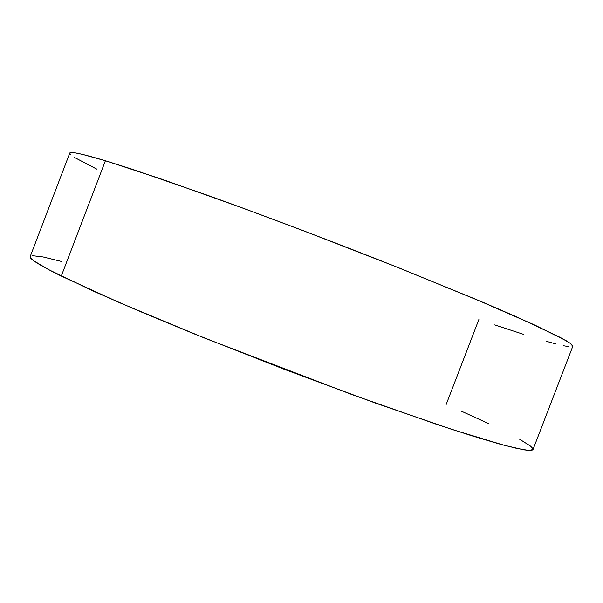 <?xml version="1.0" encoding="UTF-8"?>
<svg xmlns="http://www.w3.org/2000/svg" width="603" height="603" viewBox="0 0 603 603"><rect width="100%" height="100%" fill="white"/><g stroke="black" fill="none" stroke-linecap="round" stroke-linejoin="round"><path stroke-width="0.9" d="M532.653 449.966L529.864 450.456L524.293 449.891L504.334 445.338L451.964 429.434L375.767 403.196L284.978 369.564L193.525 333.61L139.361 311.178L94.603 291.679L49.175 269.918L34.024 260.978L30.791 258.167L30.203 256.539C28.989 258.649 39.346 265.162 61.272 276.076L120.05 302.902L204.862 338.185L351.835 394.543L437.793 424.746L471.772 435.773L498.425 443.725L517.404 448.557L528.793 450.418L533.007 449.552L572.82 346.228L570.099 343.205L560.217 337.409L517.412 317.216L484.631 303.03L400.302 268.433C336.873 243.182 266.481 216.485 207.515 195.282L132.426 169.315L105.404 160.745L61.272 276.076L105.404 160.745L82.392 154.353L75.36 152.906L71.184 152.559L69.752 153.124C70.076 151.195 81.963 153.735 105.404 160.745L162.23 179.347L241.788 207.718L302.6 230.429L395.018 266.33L475.971 299.374L534.612 324.972L566.323 340.801L570.951 343.831L572.797 345.783L572.036 346.702M69.722 153.23L70.822 154.85M74.282 157.345L96.962 169.224M494.709 324.889L523.268 334.273M546.642 341.388L555.951 343.936M563.413 345.715L568.84 346.665M478.88 319.492L446.167 404.492M61.657 261.498L43.077 256.953L32.261 255.664M532.818 448.496L530.519 446.13L519.311 439.037M488.829 423.705L461.476 411.223M30.203 256.539L69.752 153.117"/></g></svg>
